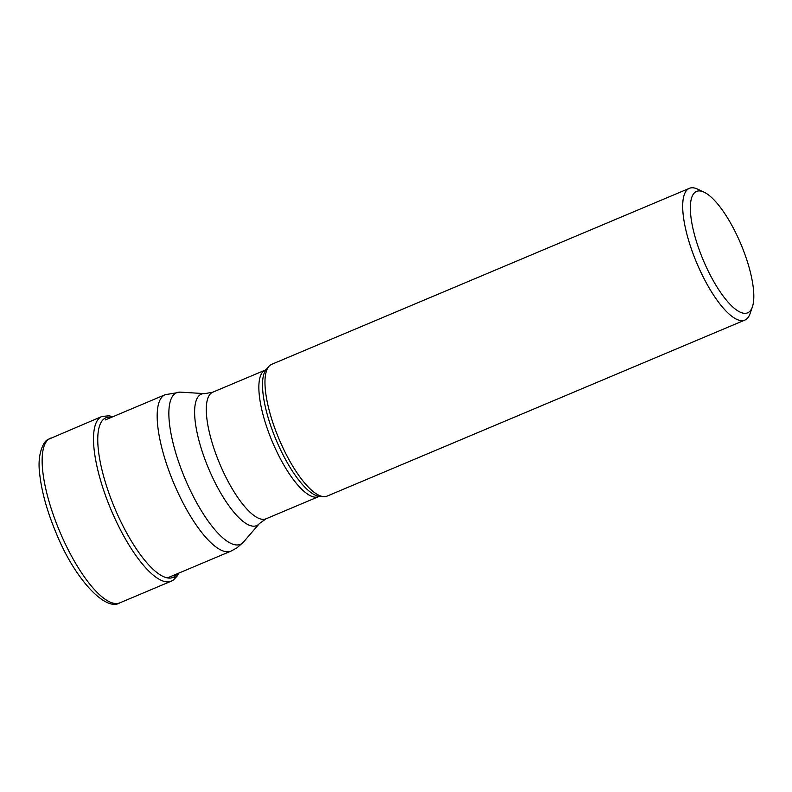 <?xml version="1.0" encoding="UTF-8"?>
<svg xmlns="http://www.w3.org/2000/svg" width="792" height="792" viewBox="0 0 792 792"><rect width="100%" height="100%" fill="white"/><g stroke="black" fill="none" stroke-linecap="round" stroke-linejoin="round"><path stroke-width="1.19" d="M689.387 188.318L271.666 364.33A71.488 22.206 67.2 0 0 270.399 365.033A71.488 22.206 67.2 0 0 268.864 366.419A71.488 22.206 67.2 0 0 278.952 438.837A71.488 22.206 67.2 0 0 323.73 496.624A71.488 22.206 67.2 0 0 327.175 496.079L744.896 320.067A71.488 22.206 -112.8 0 1 698.504 267.053A71.488 22.206 -112.8 0 1 688.119 189.011A71.488 22.206 -112.8 0 1 689.387 188.318A71.488 22.206 -112.8 0 1 697.594 189.12L704.068 192.169A65.855 20.463 -112.8 0 1 739.233 240.273A65.855 20.463 -112.8 0 1 752.4 306.87A65.855 20.463 -112.8 0 1 748.806 312.167A65.855 20.463 -112.8 0 1 704.91 263.964A65.855 20.463 -112.8 0 1 695.336 192.07A65.855 20.463 -112.8 0 1 704.068 192.169M752.4 306.87L750.064 313.632A71.488 22.206 -112.8 0 1 746.163 319.374A71.488 22.206 -112.8 0 1 744.896 320.067M172.834 580.308A3.376 3.208 -124.6 0 0 174.616 576.546A278.131 263.815 -124.6 0 0 174.23 575.032M177.349 573.725A86.576 26.898 -112.8 0 1 174.616 576.546A86.576 26.898 -112.8 0 1 116.909 513.176A86.576 26.898 -112.8 0 1 104.326 418.661A86.576 26.898 -112.8 0 1 111.444 417.334M178.675 573.161L177.071 576.16L173.389 580.011L171.26 581.179A89.357 27.76 -112.8 0 1 112.117 512.266A89.357 27.76 -112.8 0 1 100.287 417.354A89.357 27.76 -112.8 0 1 101.861 416.493L109.157 415.77L112.781 416.78M50.5 438.134A89.357 27.76 67.2 0 0 48.926 438.996A89.357 27.76 67.2 0 0 60.746 533.907A89.357 27.76 67.2 0 0 119.899 602.821C105.861 612.048 74.626 579.081 56.044 532.769C46.906 510.84 41.422 490.921 39.6 473.012C37.076 453.301 44.045 440.698 48.015 439.501L101.861 416.493M268.864 366.419L266.31 369.379A69.726 21.661 67.2 0 0 266.31 369.379A69.726 21.661 67.2 0 0 276.151 440.015A69.726 21.661 67.2 0 0 319.829 496.386L318.612 496.643A68.666 21.335 -112.8 0 1 273.171 443.718A68.666 21.335 -112.8 0 1 264.043 370.755A68.666 21.335 -112.8 0 1 264.073 370.745A68.666 21.335 -112.8 0 1 265.28 370.072L212.721 392.218A68.666 21.335 67.2 0 0 211.513 392.891A68.666 21.335 67.2 0 0 211.494 392.901A68.666 21.335 67.2 0 0 220.612 465.864A68.666 21.335 67.2 0 0 266.053 518.79L259.449 523.522A71.31 22.156 -112.8 0 1 257.935 524.898A71.31 22.156 -112.8 0 1 257.915 524.918A71.31 22.156 -112.8 0 1 210.405 472.755A71.31 22.156 -112.8 0 1 200 394.891A71.31 22.156 -112.8 0 1 200.02 394.871A71.31 22.156 -112.8 0 1 204.712 393.644L180.517 392.139A82.219 25.542 67.2 0 0 175.121 393.545A82.219 25.542 67.2 0 0 175.101 393.565A82.219 25.542 67.2 0 0 187.031 483.278A82.219 25.542 67.2 0 0 241.827 543.51A82.219 25.542 67.2 0 0 241.857 543.49A82.219 25.542 67.2 0 0 243.619 541.896L237.065 547.787L231.007 551.113A84.853 26.364 -112.8 0 1 174.844 485.674A84.853 26.364 -112.8 0 1 163.617 395.545A84.853 26.364 -112.8 0 1 163.637 395.535A84.853 26.364 -112.8 0 1 165.112 394.723L105.197 419.968M319.829 496.386L319.829 496.386A69.726 21.661 67.2 0 0 319.839 496.386L323.73 496.624M171.26 581.179L119.899 602.821M266.31 369.379L265.28 370.072M318.612 496.643L266.053 518.79M212.721 392.218L204.712 393.644M165.112 394.723L180.517 392.139M259.449 523.522L243.619 541.896M231.007 551.113L167.498 577.873"/></g></svg>
